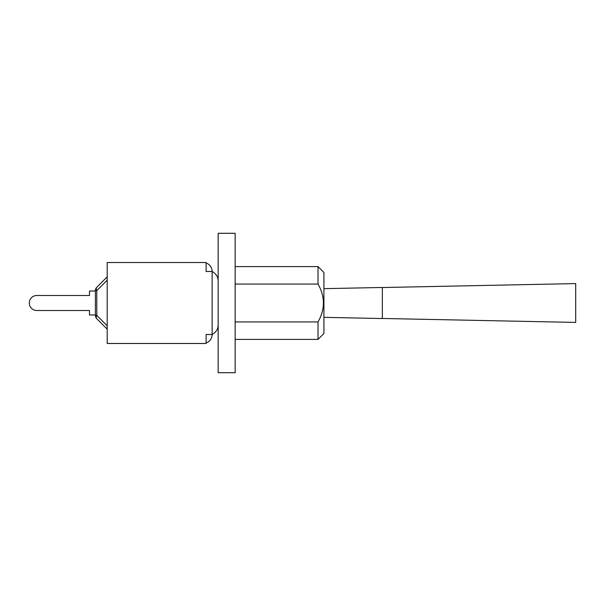<?xml version="1.0" encoding="UTF-8"?>
<svg xmlns="http://www.w3.org/2000/svg" width="606" height="606" viewBox="0 0 606 606"><rect width="100%" height="100%" fill="white"/><g stroke="black" fill="none" stroke-linecap="round" stroke-linejoin="round"><path stroke-width="0.91" d="M382.348 318.461L575.7 322.415L575.7 283.585L382.348 287.539M323.922 317.339L382.348 318.536L382.348 287.464L323.922 288.661M95.4 314.984L89.499 314.984L89.499 310.499L36.792 310.499A7.499 7.499 0 0 1 29.293 303A7.499 7.499 0 0 1 36.792 295.501L89.499 295.501L36.792 295.501L89.499 295.501L89.499 291.016L95.4 291.016M96.778 318.726A4.719 2.727 -45 0 1 96.778 315.385L95.4 315.385A4.719 4.719 0 0 0 96.778 318.726L107.201 329.149M95.4 290.615L96.778 290.615A4.719 2.727 -135 0 1 96.778 287.274A4.719 4.719 0 0 0 95.4 290.615L95.4 315.385M107.201 276.851L96.778 287.274M89.499 310.499L36.792 310.499L89.499 310.499M107.201 343.488L107.201 262.512L206.116 262.512L206.116 271.48L212.138 271.48L212.138 334.52C216.122 332.255 218.13 329.066 218.16 324.945C218.13 329.066 216.122 332.255 212.138 334.52L206.116 334.52L206.116 343.488L107.201 343.488M218.16 303L218.16 372.705L235.158 372.705L235.158 233.295L218.16 233.295L218.16 303M318.021 284.062C325.187 296.69 325.187 309.31 318.021 321.938L318.021 339.413L323.922 333.512L323.922 272.488L318.021 266.587L318.021 284.062L235.158 284.062M235.158 321.938L318.021 321.938M206.116 263.012A8.969 8.969 0 0 1 212.138 271.48C216.122 273.745 218.13 276.934 218.16 281.055C218.13 276.934 216.122 273.745 212.138 271.48M212.138 334.52A8.969 8.969 0 0 1 206.116 342.988M107.201 325.808L96.778 315.385L96.778 290.615L107.201 280.192M235.158 339.413L318.021 339.413M235.158 266.587L318.021 266.587"/></g></svg>

